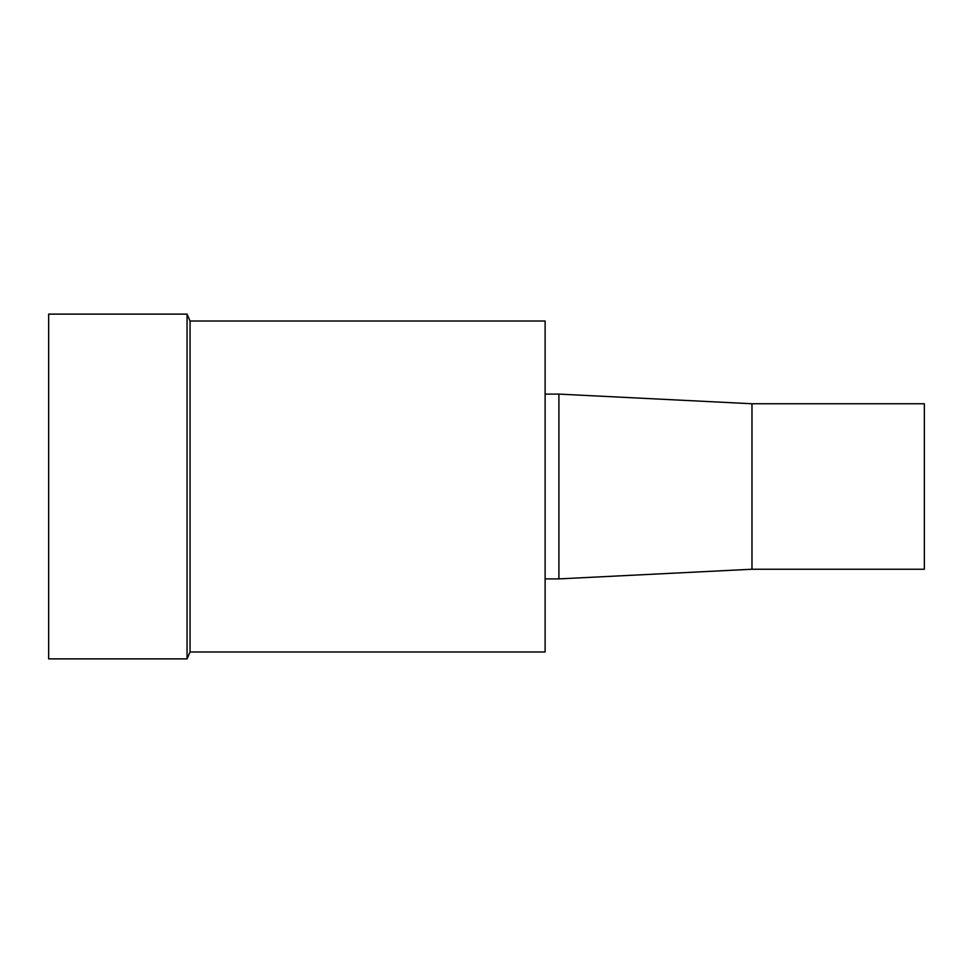 <?xml version="1.0" encoding="UTF-8"?>
<svg xmlns="http://www.w3.org/2000/svg" width="973" height="973" viewBox="0 0 973 973"><rect width="100%" height="100%" fill="white"/><g stroke="black" fill="none" stroke-linecap="round" stroke-linejoin="round"><path stroke-width="0.73" stroke-dasharray="4.87 3.65" d="M924.35 403.759L924.35 569.241M751.971 403.759L751.971 569.241M558.903 394.101L558.903 578.899M545.111 578.899L545.111 394.101L545.111 578.899M545.111 321.017L545.111 651.983M190.051 321.017L190.051 651.983M187.059 314.121L187.059 658.879M48.65 314.121L48.65 658.879"/><path stroke-width="1.46" d="M751.971 569.241L924.35 569.241L924.35 403.759L751.971 403.759L558.903 394.101L558.903 578.899L751.971 569.241L751.971 403.759M545.111 578.899L558.903 578.899M190.051 651.983L545.111 651.983L545.111 321.017L190.051 321.017L187.059 314.121L187.059 658.879L190.051 651.983L190.051 321.017M187.059 658.879L48.65 658.879L48.65 314.121L187.059 314.121M545.111 394.101L558.903 394.101"/></g></svg>
